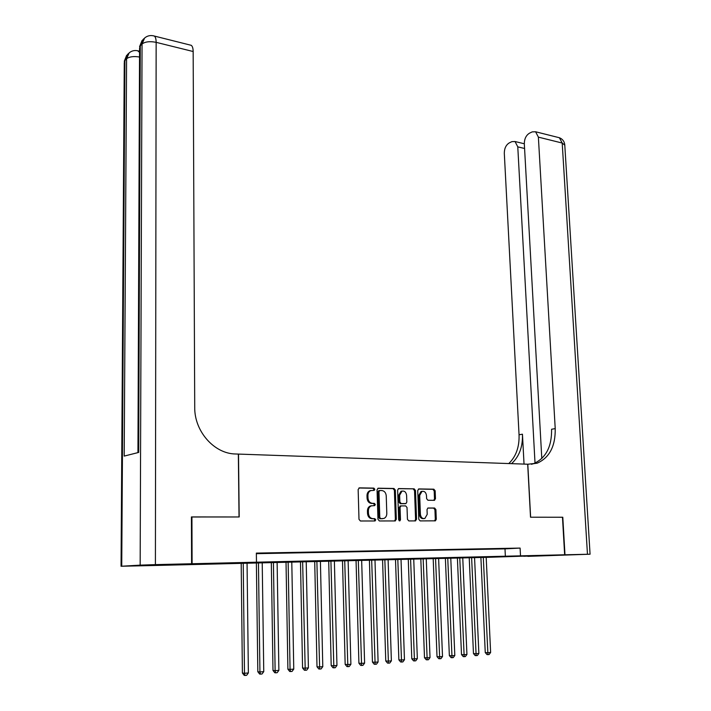 <?xml version="1.0" encoding="UTF-8"?>
<svg xmlns="http://www.w3.org/2000/svg" width="711" height="711" viewBox="0 0 711 711"><rect width="100%" height="100%" fill="white"/><g stroke="black" fill="none" stroke-linecap="round" stroke-linejoin="round"><path stroke-width="1.07" d="M374.848 489.284L373.87 488.119L359.464 487.862L358.148 489.488L358.993 519.323L360.415 520.994L374.884 520.967L375.79 519.812L374.813 518.657L372.955 518.657C370.315 518.337 368.813 516.577 368.458 513.369L368.378 510.889C368.431 508.374 369.418 506.694 371.338 505.85L374.679 505.61L375.319 504.517L374.341 503.361L372.484 503.344C369.853 502.997 368.36 501.228 367.996 498.038L367.925 495.567C367.969 493.096 368.929 491.443 370.813 490.599L374.226 490.368L374.848 489.284M373.453 490.403L373.915 489.408L372.937 488.253L358.913 488.004M374.297 520.967L374.848 519.901L373.87 518.754L372.013 518.754L372.955 518.657M373.879 505.654L374.377 504.623L373.399 503.468L371.551 503.45L372.484 503.344M523.776 556.269L543.071 555.549L523.776 556.269M192.699 564.33L212.829 563.565L192.699 564.33M434.279 500.331L435.47 498.758L435.159 490.794L433.843 489.195L418.939 488.928L417.721 490.492L418.788 519.297L420.13 520.905L435.408 520.834L436.287 519.288L435.905 509.6L434.59 508.01L427.898 508.027L427.027 509.556L427.204 514.382L424.831 518.515C422.361 518.87 420.876 517.484 420.397 514.364L419.694 495.425L421.987 491.372C424.494 490.99 425.987 492.368 426.484 495.523L426.6 498.651L427.933 500.26L434.279 500.331M191.419 516.995L239.189 516.968L238.514 454.089L527.686 464.221L530.522 517.208L562.472 517.235L564.65 554.784L486.191 557.38M191.926 516.933L192.103 563.743L564.65 554.784M256.36 553.673L504.997 548.865L520.105 548.083L256.351 553.105L256.475 562.197M520.105 548.083L520.505 555.851M395.343 490.119L393.974 488.484L378.332 488.199L377.043 489.808L377.968 519.314L379.363 520.959L395.067 520.941L396.329 519.306L395.343 490.119L394.392 490.243L393.023 488.608L377.79 488.333M398.88 488.573L414.149 488.839L415.491 490.457L416.548 519.297L415.322 520.905L408.798 520.923L407.439 519.306L407.021 507.512L405.67 505.894L400.951 505.921L400.053 507.467L400.48 519.794L399.84 520.896L398.64 519.794L397.636 490.155L398.578 488.608M256.36 553.478L266.492 553.185L256.351 553.416M281.805 552.891L270.482 553.202L281.805 552.891M296.869 552.607L285.671 552.909L296.869 552.607M311.685 552.323L300.602 552.625L311.685 552.323M326.251 552.038L315.293 552.34L326.251 552.038M340.578 551.763L329.735 552.065L340.578 551.763M354.673 551.496L343.946 551.789L354.673 551.496M368.538 551.229L357.926 551.523L368.538 551.229M382.18 550.972L371.684 551.256L382.18 550.972M395.618 550.714L385.229 550.998L395.618 550.714M408.834 550.456L398.551 550.741L408.834 550.456M421.845 550.207L411.669 550.492L421.845 550.207M434.652 549.958L424.583 550.243L434.652 549.958M447.272 549.719L437.301 549.994L447.272 549.719M459.688 549.479L449.814 549.754L459.688 549.479M471.926 549.248L462.15 549.514L471.926 549.248M483.969 549.016L474.29 549.283L483.969 549.016M495.843 548.785L486.253 549.052L495.843 548.785M498.038 548.83L507.538 548.563L498.038 548.83M238.514 454.089L235.652 453.991C214.349 453.849 194.334 431.417 194.725 407.323L193.161 51.521L156.144 42.34L155.407 564.623L191.597 563.752L162.81 565.298L121.039 566.258L140.156 565.138L142.049 43.975L140.289 45.655L138.698 452.427L124.194 456.089L126.594 58.746L124.923 60.346L121.741 566.169M486.191 557.335L163.308 565.281L192.103 563.743M504.997 548.865L505.37 556.509M371.106 490.501L369.871 490.723C367.996 491.568 367.036 493.221 366.992 495.683L367.925 495.567M371.551 503.45C368.92 503.112 367.418 501.344 367.063 498.153L366.992 495.683M371.613 505.752L370.395 505.956C368.476 506.801 367.489 508.472 367.445 510.987L368.378 510.889M372.013 518.754C369.373 518.435 367.88 516.666 367.516 513.466L367.445 510.987M394.525 520.941L395.369 519.394L394.392 490.243M379.878 490.51L378.981 491.639L379.79 517.51L380.767 518.657L383.842 518.47C385.771 517.635 386.757 515.955 386.802 513.422L386.233 495.816C385.877 492.652 384.402 490.901 381.807 490.546L379.878 490.51M379.007 490.634L378.039 491.754L378.981 491.639M382.42 518.683L379.816 518.746L378.839 517.599L378.039 491.754M398.356 488.697L414.149 488.839M414.762 520.914L415.58 519.385L414.522 490.581L413.189 488.964M400.524 505.965L399.102 507.574L399.52 519.883L400.48 519.794M399.173 520.808L399.52 519.883M406.594 495.318C406.088 492.119 404.55 490.723 401.973 491.132L399.635 495.229L399.866 501.966L401.226 503.592L405.945 503.575L406.825 502.037L406.594 495.318M402.097 491.097L401.022 491.257L398.675 495.345L399.635 495.229M404.879 503.717L400.275 503.699L398.907 502.073L398.675 495.345M422.085 491.345L421.019 491.497L418.726 495.54L419.694 495.425M423.729 518.639C421.312 518.888 419.881 517.492 419.428 514.462L418.726 495.54M434.519 520.879L435.31 519.377L434.928 509.698L433.612 508.107L427.773 508.072M433.781 500.322L434.501 498.873L434.181 490.91L432.875 489.31L418.424 489.052M241.189 563.059L242.398 673.041L244.477 673.273L248.37 672.944L247.055 562.916M243.233 563.005L244.477 673.273L245.046 675.45L244.22 675.352L242.398 673.041M248.37 672.944L246.601 675.317L245.046 675.45M191.597 563.752L191.419 516.924L239.029 516.968L238.354 454.089M155.407 564.623L140.156 565.138M190.184 45.051L191.223 45.308C192.459 46.197 193.099 48.268 193.161 51.521M562.472 517.261L530.628 517.208L527.802 464.23L537.178 463.181C549.496 457.706 555.513 446.188 555.22 428.626L538.378 137.134L535.596 131.766L532.228 131.873L529.464 133.197C526.096 135.312 524.38 138.832 524.318 143.773L515.048 141.525L511.902 141.631L509.254 142.911C506.019 144.937 504.375 148.377 504.303 153.221L519.048 434.776C519.457 446.97 516.026 456.569 508.774 463.563M541.8 458.524L524.318 143.773M564.978 554.784L527.855 556.358L590.068 554.207L564.978 554.784L562.792 517.235M535.019 463.11L517.777 146.857L515.048 141.525M511.52 463.661C519.208 456.684 522.861 446.864 522.452 434.199L524.034 464.096M531.437 464.283L533.543 463.679C545.844 458.222 551.86 446.739 551.585 429.24L555.22 428.626M256.378 562.685L257.826 671.735L259.933 671.966L263.754 671.646L262.217 562.543M258.449 562.641L259.933 671.966L260.475 674.126L259.631 674.037L257.826 671.735M263.754 671.646L262.004 673.992L260.475 674.126M271.318 562.33L272.988 670.464L275.121 670.677L278.881 670.366L277.121 562.188M273.415 562.277L275.121 670.677L275.646 672.828L274.793 672.739L272.988 670.464M278.881 670.366L277.148 672.695L275.646 672.828M286.018 561.966L287.902 669.202L290.061 669.415L293.759 669.104L291.786 561.832M288.142 561.921L290.061 669.415L290.559 671.548L289.697 671.46L287.902 669.202M293.759 669.104L292.043 671.424L290.559 671.548M300.477 561.619L302.566 667.967L304.752 668.18L308.396 667.869L306.21 561.477M302.628 561.566L305.232 670.286L304.361 670.206L302.566 667.967M308.396 667.869L306.69 670.162L305.232 670.286M314.706 561.272L316.999 666.749L319.212 666.954L322.785 666.651L320.403 561.13M316.875 561.219L319.666 669.051L318.786 668.971L316.999 666.749M322.785 666.651L321.096 668.927L319.666 669.051M328.704 560.935L331.193 665.558L333.432 665.754L336.952 665.452L334.374 560.792M330.908 560.881L333.868 667.833L332.97 667.753L331.193 665.558M336.952 665.452L335.272 667.718L333.868 667.833M342.489 560.597L345.164 664.376L347.421 664.572L350.887 664.278L348.123 560.464M344.711 560.544L347.839 666.634L346.932 666.554L345.164 664.376M350.887 664.278L349.225 666.518L347.839 666.634M356.051 560.268L358.913 663.221L361.188 663.407L364.601 663.114L361.659 560.135M358.291 560.215L361.588 665.46L360.681 665.38L358.913 663.221M364.601 663.114L362.957 665.345L361.588 665.46M369.409 559.939L372.44 662.074L374.741 662.261L378.101 661.977L374.981 559.806M371.666 559.886L375.124 664.296L374.199 664.225L372.44 662.074M378.101 661.977L376.466 664.181L375.124 664.296M382.562 559.619L385.762 660.954L388.082 661.132L391.379 660.857L388.099 559.486M384.838 559.566L388.446 663.159L387.513 663.079L385.762 660.954M391.379 660.857L389.761 663.043L388.446 663.159M395.503 559.308L398.871 659.852L401.208 660.021L404.461 659.746L401.013 559.175M397.805 559.255L401.555 662.03L400.622 661.959L398.871 659.852M404.461 659.746L402.861 661.923L401.555 662.03M408.256 558.997L411.785 658.759L414.14 658.928L417.339 658.662L413.731 558.864M410.576 558.944L414.469 660.928L413.526 660.857L411.785 658.759M417.339 658.662L415.748 660.812L414.469 660.928M420.814 558.695L424.494 657.684L426.867 657.853L430.022 657.586L426.262 558.562M423.152 558.633L427.187 659.835L426.236 659.764L424.494 657.684M430.022 657.586L428.44 659.728L427.187 659.835M433.186 558.393L437.016 656.635L439.407 656.795L442.509 656.529L438.607 558.259M435.541 558.339L439.7 658.759L438.749 658.697L437.016 656.635M442.509 656.529L440.944 658.653L439.7 658.759M445.379 558.099L449.352 655.595L451.752 655.755L454.809 655.489L450.765 557.966M447.743 558.037L452.036 657.702L451.076 657.639L449.352 655.595M454.809 655.489L453.263 657.595L452.036 657.702M457.386 557.806L461.501 654.573L463.919 654.724L466.931 654.467L462.745 557.673M459.759 557.744L464.185 656.662L463.217 656.6L461.501 654.573M466.931 654.467L465.385 656.555L464.185 656.662M469.216 557.513L473.464 653.56L475.899 653.711L478.867 653.462L474.548 557.388M471.606 557.46L476.148 655.631L475.179 655.569L473.464 653.56M478.867 653.462L477.339 655.533L476.148 655.631M480.885 557.237L485.258 652.565L487.702 652.716L490.626 652.467L486.173 557.104M483.284 557.175L487.942 654.627L486.964 654.564L485.258 652.565M490.626 652.467L489.115 654.52L487.942 654.627M372.937 488.253L373.87 488.119M373.87 518.754L374.813 518.657M373.399 503.468L374.341 503.361M367.063 498.153L367.996 498.038M367.516 513.466L368.458 513.369M395.369 519.394L396.329 519.306M393.023 488.608L393.974 488.484M378.936 490.634L379.656 490.537M378.839 517.599L379.79 517.51M379.816 518.746L380.767 518.657M381.754 518.746L382.705 518.657M414.522 490.581L415.491 490.457M415.58 519.385L416.548 519.297M400.346 505.965L401.066 505.885M399.102 507.574L400.053 507.467M398.907 502.073L399.866 501.966M400.275 503.699L401.226 503.592M404.63 503.743L405.59 503.637M419.428 514.462L420.397 514.364M433.612 508.107L434.59 508.01M434.928 509.698L435.905 509.6M435.31 519.377L436.287 519.288M432.875 489.31L433.843 489.195M434.181 490.91L435.159 490.794M434.501 498.873L435.47 498.758M139.552 52.374L137.632 50.73M139.56 51.21L138.521 50.961C134.992 49.992 131.864 50.632 129.162 52.881L126.594 58.746C129.384 56.667 133.695 56.089 139.534 57.022M121.048 566.214L124.265 62.666L127.491 54.489L128.513 53.503M191.223 45.308L154.331 36.048C150.688 35.008 147.453 35.648 144.644 37.985L142.049 43.975C145.231 41.665 149.923 41.114 156.144 42.34C156.109 39.034 155.505 36.936 154.331 36.048L153.389 35.79M137.943 452.623L139.569 48.188L142.884 39.683L143.986 38.616M522.452 434.199L519.048 434.776M587.464 554.242L562.205 143.044L538.378 137.134M524.576 148.483L517.777 146.857M558.002 137.392L559.388 137.738L562.205 143.044L564.783 145.151M369.871 490.723L370.813 490.599M370.395 505.956L371.338 505.85M374.679 520.967L375.132 520.923M394.783 520.941L395.405 520.879M378.661 490.679L379.603 490.554M415.046 520.914L415.642 520.852M399.991 506.019L400.951 505.921M401.022 491.257L401.973 491.132M421.019 491.497L421.987 491.372M434.83 520.879L435.408 520.834M434.145 500.331L434.617 500.277M126.638 55.342L124.256 61.315M142.031 40.536L139.552 46.73M533.543 463.679L537.178 463.181M590.068 554.207L564.756 144.626C564.285 141.276 562.499 138.983 559.388 137.738L535.596 131.766"/></g></svg>

